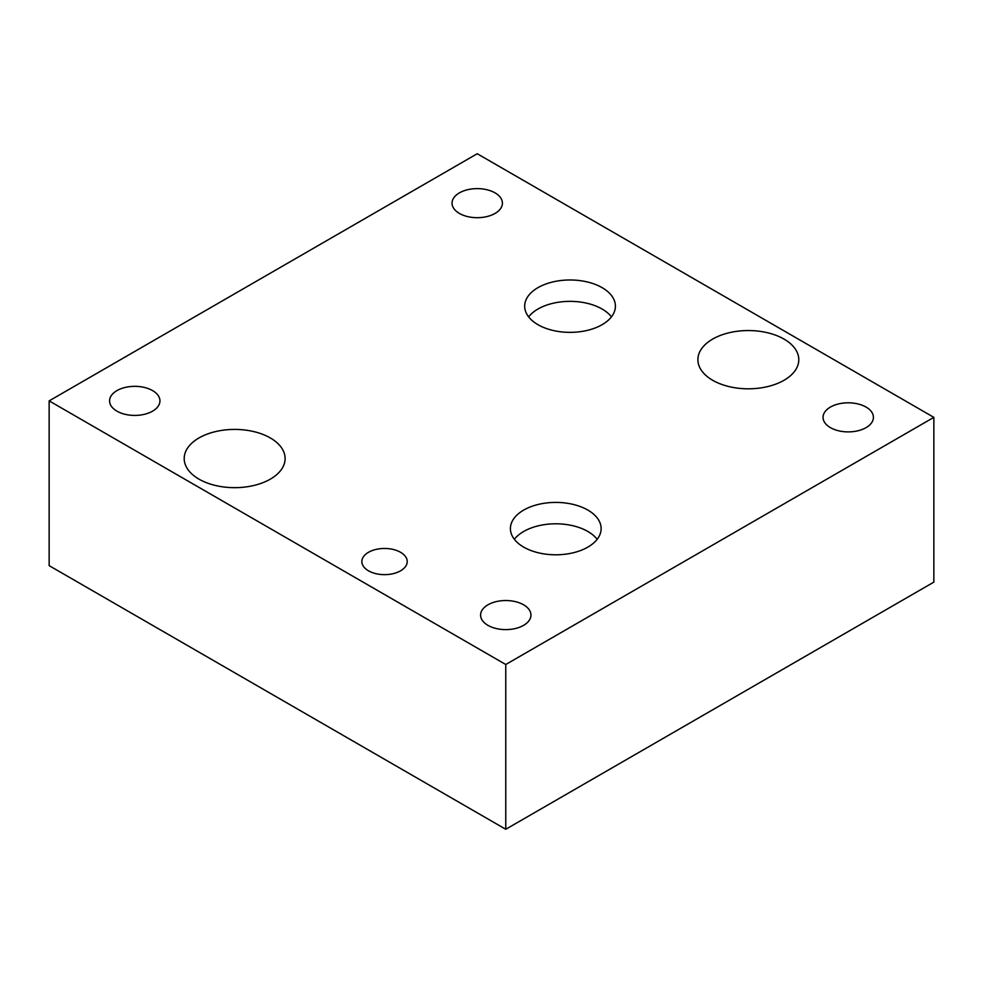 <?xml version="1.0" encoding="UTF-8"?>
<svg xmlns="http://www.w3.org/2000/svg" width="983" height="983" viewBox="0 0 983 983"><rect width="100%" height="100%" fill="white"/><g stroke="black" fill="none" stroke-linecap="round" stroke-linejoin="round"><path stroke-width="1.47" d="M933.85 417.357L933.85 582.12L505.766 829.271L49.15 565.643L49.15 400.88L505.766 664.508L933.85 417.357L477.234 153.729L49.15 400.88M784.016 339.086A50.452 29.121 180 0 1 798.798 359.68A50.452 29.121 180 0 1 767.649 386.589A50.452 29.121 180 0 1 712.675 380.286A50.452 29.121 180 0 1 697.893 359.68A50.452 29.121 180 0 1 729.042 332.77A50.452 29.121 180 0 1 784.016 339.086M270.325 437.951A50.452 29.121 180 0 1 285.107 458.545A50.452 29.121 180 0 1 253.958 485.455A50.452 29.121 180 0 1 198.984 479.139A50.452 29.121 180 0 1 184.202 458.545A50.452 29.121 180 0 1 215.351 431.635A50.452 29.121 180 0 1 270.325 437.951M597.185 539.298A45.365 26.197 0 0 0 587.846 531.471A45.365 26.197 0 0 0 514.355 539.298M587.846 510.079A45.365 26.197 180 0 1 601.129 528.608A45.365 26.197 180 0 1 573.126 552.802A45.365 26.197 180 0 1 523.693 547.126A45.365 26.197 180 0 1 510.41 528.608A45.365 26.197 180 0 1 538.414 504.402A45.365 26.197 180 0 1 587.846 510.079M611.451 316.858A45.365 26.197 0 0 0 602.112 309.031A45.365 26.197 0 0 0 528.633 316.858M602.112 287.65A45.365 26.197 180 0 1 615.407 306.168A45.365 26.197 180 0 1 587.404 330.362A45.365 26.197 180 0 1 537.959 324.685A45.365 26.197 180 0 1 524.676 306.168A45.365 26.197 180 0 1 552.679 281.974A45.365 26.197 180 0 1 602.112 287.65M400.572 552.299A22.683 13.098 180 0 1 407.22 561.563A22.683 13.098 180 0 1 393.212 573.654A22.683 13.098 180 0 1 368.502 570.816A22.683 13.098 180 0 1 361.855 561.563A22.683 13.098 180 0 1 375.862 549.46A22.683 13.098 180 0 1 400.572 552.299M152.574 390.595A25.189 14.536 180 0 1 159.946 400.88A25.189 14.536 180 0 1 144.403 414.31A25.189 14.536 180 0 1 116.952 411.164A25.189 14.536 180 0 1 109.58 400.88A25.189 14.536 180 0 1 125.124 387.449A25.189 14.536 180 0 1 152.574 390.595M866.048 407.073A25.189 14.536 180 0 1 873.42 417.357A25.189 14.536 180 0 1 857.876 430.787A25.189 14.536 180 0 1 830.426 427.63A25.189 14.536 180 0 1 823.054 417.357A25.189 14.536 180 0 1 838.597 403.915A25.189 14.536 180 0 1 866.048 407.073M523.583 604.791A25.189 14.536 180 0 1 530.955 615.075A25.189 14.536 180 0 1 515.411 628.506A25.189 14.536 180 0 1 487.961 625.36A25.189 14.536 180 0 1 480.589 615.075A25.189 14.536 180 0 1 496.132 601.645A25.189 14.536 180 0 1 523.583 604.791M495.039 192.877A25.189 14.536 180 0 1 502.411 203.162A25.189 14.536 180 0 1 486.868 216.592A25.189 14.536 180 0 1 459.417 213.434A25.189 14.536 180 0 1 452.045 203.162A25.189 14.536 180 0 1 467.589 189.719A25.189 14.536 180 0 1 495.039 192.877M505.766 829.271L505.766 664.508"/></g></svg>
